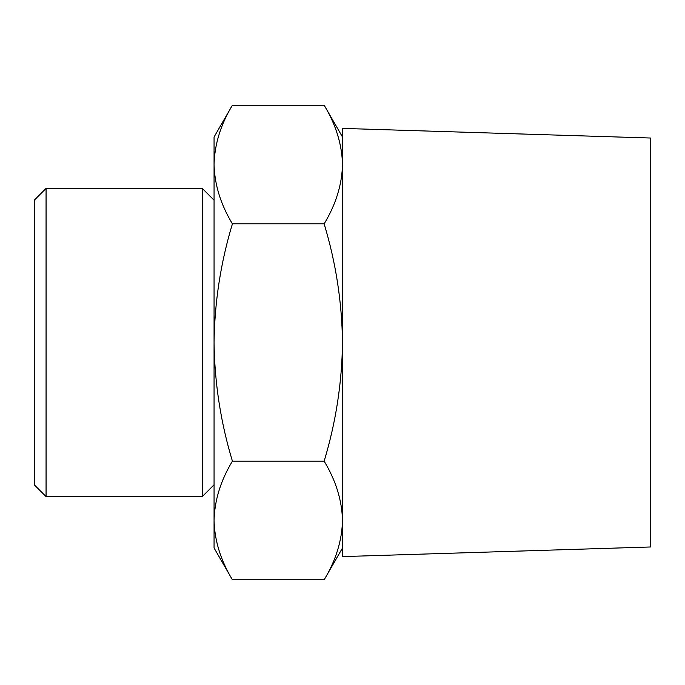 <?xml version="1.0" encoding="UTF-8"?>
<svg xmlns="http://www.w3.org/2000/svg" width="685" height="685" viewBox="0 0 685 685"><rect width="100%" height="100%" fill="white"/><g stroke="black" fill="none" stroke-linecap="round" stroke-linejoin="round"><path stroke-width="1.03" d="M232.42 461.142C220.698 480.519 214.576 500.29 214.062 520.472L214.062 342.5C214.61 383.052 220.724 422.602 232.42 461.142L324.142 461.142C335.847 422.585 341.961 383.035 342.5 342.5C341.952 301.948 335.838 262.398 324.142 223.858C335.864 204.481 341.986 184.71 342.5 164.528C341.969 144.372 335.856 124.593 324.142 105.207C335.864 124.584 341.986 144.355 342.5 164.528M214.062 520.472C214.593 540.628 220.707 560.407 232.42 579.793C220.698 560.416 214.576 540.645 214.062 520.472L214.062 548L232.42 579.793L324.142 579.793C335.864 560.416 341.986 540.645 342.5 520.472C341.969 500.307 335.856 480.528 324.142 461.142M232.42 223.858C220.716 262.415 214.602 301.965 214.062 342.5L214.062 164.528C214.593 184.693 220.707 204.472 232.42 223.858L324.142 223.858M650.75 546.972L650.75 138.027L342.5 128.403L342.5 556.597L650.75 546.972M34.25 484.809L34.25 200.191L46.066 188.375L46.066 496.625L34.25 484.809M214.062 484.809L202.246 496.625L202.246 188.375L46.066 188.375M214.062 164.528L214.062 137L232.42 105.207C220.698 124.584 214.576 144.355 214.062 164.528M342.5 137L324.142 105.207L232.42 105.207M202.246 496.625L46.066 496.625M214.062 200.191L202.246 188.375M342.5 548L324.142 579.793"/></g></svg>

